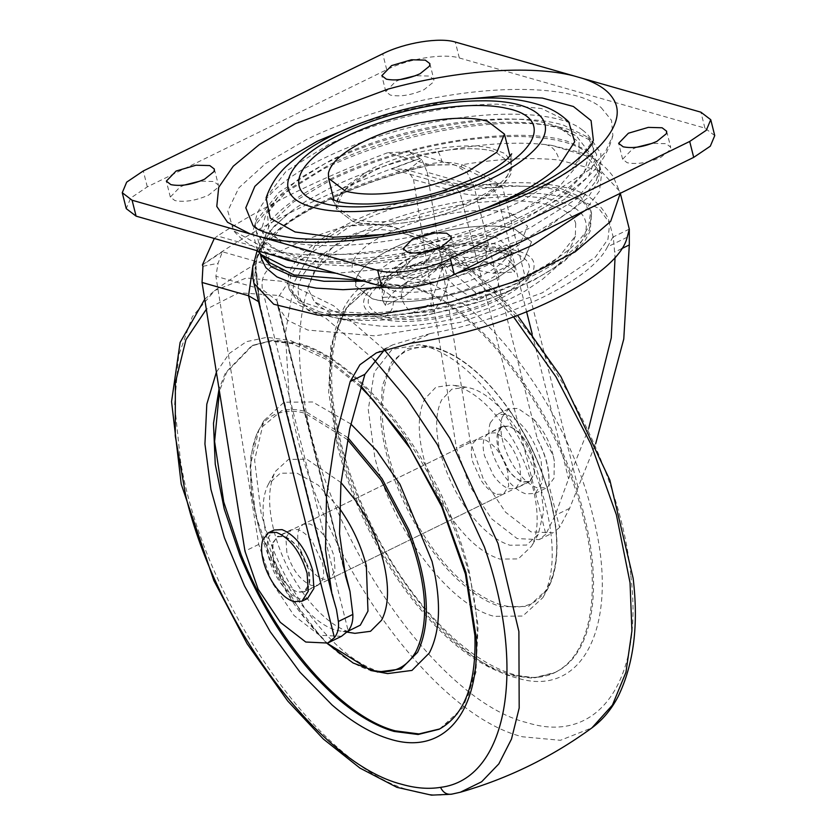 <?xml version="1.0" encoding="UTF-8"?>
<svg xmlns="http://www.w3.org/2000/svg" width="837" height="837" viewBox="0 0 837 837"><rect width="100%" height="100%" fill="white"/><g stroke="black" fill="none" stroke-linecap="round" stroke-linejoin="round"><path stroke-width="0.63" stroke-dasharray="4.18 3.14" d="M337.468 446.257C350.776 497.67 373.197 545.358 404.7 589.332C439.048 635.702 473.794 664.327 508.948 675.187L533.043 678.263L554.052 673L558.488 670.552C591.717 650.904 601.636 588.631 583.044 516.398C558.718 413.29 476.504 303.528 411.553 287.457L387.468 284.392L366.46 289.644L343.798 310.632L330.845 345.838L328.669 392.344L337.468 446.257M503.644 412.787C478.523 376.765 452.754 354.606 426.336 346.309L419.128 344.718L392.082 349.395L374.317 372.046L368.259 409.586L374.735 456.897C391.685 528.712 448.935 605.151 494.165 616.335L522.738 616.053L542.889 597.628L543.715 596.07C554.335 574.151 555.025 544.04 545.766 505.747C537.302 472.853 523.261 441.873 503.644 412.787M506.029 428.607C489.927 405.516 473.407 391.308 456.468 385.993L451.844 384.968L435.899 387.186L424.704 398.987C417.904 413.039 417.464 432.331 423.396 456.887C428.826 477.969 437.824 497.827 450.39 516.471C466.502 539.562 483.012 553.77 499.951 559.085L518.26 558.907L531.715 546.09C538.515 532.039 538.955 512.736 533.023 488.191C527.603 467.109 518.595 447.24 506.029 428.607M464.933 506.552C479.549 527.509 494.541 540.399 509.911 545.232L526.536 545.065L538.254 534.341L543.663 511.438L539.938 480.888C530.072 439.111 496.77 394.635 470.446 388.127L466.251 387.196L451.781 389.205L441.622 399.919C435.439 412.672 435.041 430.187 440.429 452.472C445.357 471.608 453.528 489.635 464.933 506.552M497.136 494.374L503.581 494.06L508.666 486.035L507.724 471.691C502.462 454.575 494.29 443.673 483.221 438.986L476.787 439.299L473.062 443.139C470.886 447.638 470.739 453.811 472.643 461.668L481.285 480.741C486.433 488.128 491.717 492.669 497.136 494.374M503.581 494.06L329.998 579.005L335.082 570.98L334.13 556.636C328.868 539.52 320.707 528.618 309.638 523.931L303.193 524.244L299.468 528.084C297.292 532.583 297.156 538.756 299.05 546.613L307.692 565.686C312.85 573.073 318.133 577.614 323.553 579.319L329.956 579.026M339.32 508.164L318.227 485.157L296.863 473.072L280.238 473.24L268.52 483.964L267.181 486.653C261.824 499.396 261.709 516.314 266.836 537.417C276.702 579.194 310.014 623.67 336.328 630.177L340.523 631.108L347.91 631.265M341.015 482.583L306.823 459.22L288.514 459.398L275.593 471.21L274.117 474.181C268.227 488.222 268.102 506.856 273.751 530.114C280.06 554.376 290.784 576.63 305.913 596.875C320.665 615.959 335.459 627.771 350.305 632.312L354.93 633.337M350.839 424.003L312.609 401.969L284.046 402.252L263.896 420.676L254.594 460.047L261.008 512.558C270.864 550.411 287.583 585.136 311.186 616.702C334.193 646.478 357.273 664.902 380.437 671.985L387.646 673.586M439.697 728.954L462.976 707.673L475.929 672.456L478.105 625.961L469.316 572.048C444.981 468.94 362.766 359.178 297.826 343.118L273.741 340.042L252.722 345.294L226.681 372.214L219.43 391.277M400.086 79.567L395.587 81.513L385.815 91.62L390.387 95.104C400.201 97.008 411.427 95.198 424.097 89.653L433.566 81.984L433.869 79.546L429.297 76.062L415.487 75.686M636.894 147.197L632.395 149.143L622.623 159.25L627.195 162.734C637.009 164.638 648.236 162.828 660.906 157.283L670.374 149.614L670.667 147.176L666.106 143.692L652.295 143.315M184.59 185.019L180.101 186.965L170.329 197.061L174.902 200.556C184.705 202.46 195.942 200.639 208.601 195.105L218.08 187.436L218.373 184.998L213.801 181.514L200.001 181.137M421.398 252.648L416.91 254.594L407.138 264.701L411.71 268.185C421.513 270.089 432.75 268.279 445.41 262.734L454.889 255.065L455.182 252.628L450.609 249.144L436.809 248.767M403.465 222.904C429.894 219.273 454.188 212.159 476.337 201.571C495.002 192.29 506.563 182.926 511.041 173.479L512.118 164.565L495.378 151.811C468.479 143.357 409.314 152.93 371.963 171.763L343.725 190.794L336.192 208.758L352.921 221.523C365.79 225.048 382.645 225.509 403.465 222.904C429.894 219.273 454.188 212.159 476.337 201.571L504.585 182.539L512.118 164.565L495.378 151.811C468.479 143.357 409.314 152.93 371.963 171.763C353.308 181.033 341.737 190.397 337.269 199.844L336.192 208.758L352.921 221.523C365.79 225.048 382.645 225.509 403.465 222.904M568.721 121.815L541.539 108.538L496.969 104.165C445.326 104.28 376.357 120.821 328.502 144.56L286.108 171.24L266.103 197.825M382.415 234.559L433.733 224.839L483.556 209.156M253.098 225.749L279.485 239.57C332.613 256.248 449.459 237.363 523.209 200.169L570.865 170.183L593.37 140.281M451.457 100.513L395.441 112.367L359.397 123.635M601.165 107.607L611.512 120.329L612.872 135.479L605.277 152.219L589.122 169.88L534.519 204.688C452.932 245.827 323.647 266.731 264.869 248.286L233.649 230.73L227.779 210.997L238.838 187.854L265.863 163.32L306.478 139.559C326.974 129.557 349.521 120.727 374.129 113.079C465.864 83.846 569.746 81.346 601.165 107.607M714.746 135.615L704.911 128.103L459.325 57.973C443.505 53.003 408.697 58.632 386.725 69.701L147.302 186.871L130.677 198.066L126.251 208.633M355.474 280.918C357.891 270.424 369.849 259.794 391.371 249.028C428.722 230.196 487.887 220.623 514.786 229.066L531.526 241.83L523.993 259.805L495.745 278.836C476.713 288.001 455.59 294.634 432.384 298.736C407.514 302.848 387.5 302.858 372.329 298.788L355.599 286.024L355.474 280.918M448.308 278.972C431.808 283.042 418.458 283.785 408.247 281.211C398.914 278.198 397.334 273.186 403.497 266.166L394.562 268.803L400.85 278.397L422.465 277.183L419.902 269.075L436.893 247.898L438.808 248.892L439.697 247.166L464.158 257.608L466.722 265.716L443.558 263.927L438.808 248.892C455.307 244.822 468.668 244.069 478.879 246.643C488.212 249.656 489.791 254.668 483.629 261.688C497.481 264.952 501.844 274.724 496.707 291.004L475.092 292.218L477.655 300.326C463.52 293.536 453.738 286.421 448.308 278.972L443.558 263.927L483.629 261.688C476.462 268.761 464.692 274.526 448.308 278.972C447.743 287.918 442.763 298.861 433.388 311.793L430.825 303.674L443.558 263.927L493.035 273.239L514.65 272.025C510.288 265.863 499.951 262.42 483.629 261.688M422.465 277.183L443.558 263.927L478.879 246.643L487.312 244.655L485.774 256.394L466.722 265.716M475.092 292.218L443.558 263.927L404.522 296.162L382.907 297.365L388.577 275.457L403.497 266.166C410.664 259.093 422.434 253.329 438.808 248.892M404.522 296.162L385.47 305.484L382.99 301.226L382.907 297.365M385.47 305.484C386.882 297.826 394.478 289.738 408.247 281.211L443.558 263.927L403.497 266.166M496.707 291.004L477.655 300.326M493.035 273.239L512.087 263.917L494.751 246.915L478.879 246.643M464.158 257.608L485.774 256.394M512.087 263.917L514.567 268.175L514.65 272.025M408.247 281.211C398.056 290.711 399.239 301.31 411.773 312.996L430.825 303.674M433.388 311.793L411.773 312.996M400.85 278.397L419.902 269.075M287.97 282.812L288.524 286.463L301.383 301.812L329.747 311.176L370.435 313.519L418.887 308.571C459.335 301.582 496.153 290.094 529.361 274.107C560.748 258.518 580.48 242.751 588.557 226.785L590.849 210.526L580.784 197.009L559.001 187.77L488.379 184.747L470.896 186.588C386.108 197.542 294.614 242.322 288.619 275.781L287.97 282.812L276.765 299.458L277.821 306.447L287.405 320.184L307.859 330.071L375.028 335.857L460.967 322.214L542.219 292.877L595.505 256.98L607.986 239.194L609.713 223.081L598.664 208.246L574.757 198.097L539.98 193.483L497.22 194.78C482.049 196.161 469.672 195.513 460.088 192.845L413.53 179.547L407.839 170.424L405.118 169.325L391.538 169.011L441.706 183.334L450.829 182.372L460.088 192.845L545.839 534.205L555.119 515.425L568.574 478.827L588.673 428.46M509.126 252.492C506.563 260.004 497.712 267.526 482.593 275.07C454.658 289.163 410.412 296.308 390.283 290L377.769 280.447L383.409 267.013L404.533 252.784C418.605 245.994 434.236 241.066 451.415 237.98C470.227 234.82 485.366 234.778 496.833 237.854L509.346 247.407L509.126 252.492M372.329 298.788L355.599 286.024L356.416 277.727C360.611 268.102 372.266 258.528 391.371 249.028C411.385 239.403 433.524 232.602 457.787 228.616C481.369 225.017 500.369 225.163 514.786 229.066L531.526 241.83L523.993 259.805L495.745 278.836C458.404 297.658 399.228 307.231 372.329 298.788M261.615 259.135L261.374 249.269L262.964 243.703L271.282 229.913L285.762 215.601L295.147 208.423L305.85 201.319L330.772 187.624C362.829 172.108 398.6 160.233 438.065 152.02C478.827 143.828 514.577 141.338 545.295 144.539L551.593 145.356L586.078 155.828L601.646 173.73L599.438 191.234L584.969 210.579M260.663 254.364L259.658 251.351L259.418 241.485C264.084 221.209 287.217 200.66 328.815 179.84C400.986 143.441 515.351 124.954 567.35 141.275L589.405 151.507L599.69 165.946L598.434 181.137L587.731 197.877L540.828 232.184M519.651 242.542L465.947 262.326L408.069 275.917L363.928 281.211M456.845 273.28L439.006 277.811L410.025 283.701L385.752 287.196M269.817 262.776L261.604 245.45L269.734 224.546L293.41 202.094L330.343 180.279C368.688 161.844 411.093 148.86 457.567 141.317C502.095 134.579 537.992 134.914 565.257 142.3C590.441 149.833 600.935 162.033 596.739 178.898L596.132 180.813L573.962 208.936L529.005 237.017L447.345 266.532L360.883 280.343M257.367 250.776L252.743 231.88L254.228 226.524L277.476 197.595L323.793 168.76C363.656 149.603 407.745 136.096 456.06 128.249C502.367 121.25 539.687 121.595 568.03 129.275L592.742 141.495L600.809 153.37L600.767 167.327L600.139 169.325L577.08 198.568L530.344 227.758C492.679 245.9 450.881 259.031 404.941 267.139L336.15 273.28M276.409 256.216L258.769 243.023L255.055 225.634L256.509 220.393L279.265 192.071L324.589 163.853C396.926 127.381 511.533 108.852 563.646 125.205L587.836 137.163L596.708 154.814L588.693 176.199L564.577 199.216L526.755 221.585C489.896 239.351 448.988 252.199 404.02 260.14L347.962 266.009L301.048 263.257M506.981 468.26C512.192 475.719 517.528 480.312 522.999 482.028L529.507 481.714L534.644 473.606L533.692 459.115C528.367 441.831 520.122 430.814 508.948 426.085L502.441 426.399L498.685 430.291C496.477 434.832 496.341 441.068 498.256 448.998L506.981 468.26M495.18 432.823L488.672 433.137L484.916 437.019C482.708 441.57 482.572 447.805 484.487 455.736L493.213 474.997C498.423 482.457 503.759 487.05 509.231 488.766L515.738 488.452L520.876 480.344L519.923 465.853C514.609 448.569 506.354 437.552 495.18 432.823M286.85 552.451L285.898 537.961L291.035 529.852L297.543 529.539C302.534 531.077 307.472 535.105 312.368 541.623L322.287 562.569C324.045 569.767 324.076 575.626 322.381 580.135L318.102 585.168L311.594 585.481C300.42 580.752 292.176 569.735 286.85 552.451M308.612 586.873L304.333 591.905L297.826 592.219C286.652 587.48 278.407 576.473 273.082 559.189L272.13 544.699L277.267 536.59L283.774 536.276C288.765 537.804 293.703 541.842 298.6 548.361L308.518 569.306C310.276 576.505 310.307 582.364 308.612 586.873M575.699 223.406L575.322 236.201L557.557 258.675L521.629 281.106C464.776 309.774 374.683 324.337 333.712 311.479L314.335 301.749L307.723 287.886L314.21 271.157L333.147 253.182L362.714 235.72C381.808 226.419 403.057 218.687 426.472 212.514C497.607 193.18 569.15 198.4 575.699 223.406M398.245 270.267L438.787 255.515C484.027 243.211 529.528 246.538 533.692 262.441C536.402 273.845 524.945 286.076 499.302 299.133C463.143 317.359 405.861 326.629 379.81 318.447C353.204 307.681 359.355 291.621 398.245 270.267M498.203 297.543L496.582 298.349C462.934 315.298 409.879 324.128 384.758 316.961C358.184 306.98 363.593 291.674 400.975 271.052C434.905 253.946 488.526 245.157 513.416 252.607C538.944 262.42 533.87 277.403 498.203 297.543M303.904 250.535L281.169 242.332L268.75 230.102L267.547 214.743L277.633 197.354L299.447 178.396L331.075 160.076C397.408 126.638 502.388 109.542 550.61 124.326L558.331 126.858L579.058 142.269L578.89 163.665L557.871 188.168L517.235 213.247C453.664 245.199 354.26 262.577 303.904 250.535M557.348 127.81L576.348 135.856L589.227 152.543L584.142 173.646L561.658 196.841L522.591 220.403C456.395 253.674 352.9 271.763 300.473 259.229L279.391 252.094L266.229 241.747L261.688 228.752L266.009 213.812L288.901 189.204L328.763 165.046C397.826 130.227 507.138 112.42 557.348 127.81M262.808 245.429L256.697 259.334L255.892 265.549L260.014 305.746L254.94 267.819L255.243 261.625L260.077 248.129L262.211 247.02L262.808 245.429C286.202 214.429 355.819 180.363 429.674 163.78L430.176 164.889L453.225 164.743L461.208 166.877L461.888 164.743L453.759 162.901L442.208 162.148L429.674 163.78M461.208 166.877L502.556 187.059C490.022 177.768 476.462 170.329 461.888 164.743C498.8 158.632 531.244 157.074 559.21 160.066L601.071 171.104L619.851 191.464L620.238 193.326M214.293 238.472L217.505 235.971L260.077 248.129C283.931 216.532 354.888 181.807 430.176 164.889L387.604 152.732L408.31 151.748L421.649 159.281L427.215 172.276L473.721 185.552L467.056 172.527L455.809 165.318L453.235 164.753L453.759 162.901M430.176 164.889L430.155 165.14C395.964 173.071 364.524 183.544 335.836 196.559C311.364 208.183 293.599 218.509 282.55 227.518L262.211 247.02C260.799 247.71 258.968 252.073 256.729 260.087L253.015 265.141M254.94 267.819L256.038 266.25L256.645 282.864L259.543 303.172M577.896 486.988L502.556 187.059C490.775 188.126 481.16 187.624 473.721 185.552L537.417 439.163C545.944 455.61 549.742 470.708 548.8 484.456L559.597 527.467L569.589 508.352L595.641 443.882M537.417 439.163C546.226 455.474 550.024 470.572 548.8 484.456M288.619 275.781C285.773 271.596 280.416 268.374 272.569 266.103L222.401 251.78L218.059 263.289L215.894 276.262L262.462 289.56L276.942 300.609L343.003 564.326M202.952 266.292L218.059 263.289M222.401 251.78L202.575 264.973M420.362 158.392L391.538 169.011M407.839 170.424L421.649 159.281M387.604 152.732C321.241 177.716 264.534 205.463 217.505 235.971M202.408 264.921C259.02 224.829 331.609 189.308 420.205 158.35M341.486 636.308L319.525 635.304L294.08 615.582L271.858 582.364L258.738 544.416L215.894 276.262M384.884 349.311L392.804 344.834L430.438 333.524L410.664 343.191M627.206 237.237L607.432 246.905C591.435 279.757 510.999 319.117 430.438 333.524M607.432 246.905L612.851 237.153L613.395 237.739L615.059 257.304M413.53 179.547L456.364 447.701L469.494 485.659L491.717 518.877L517.161 538.589L539.122 539.603L545.839 534.205M427.215 172.276L470.132 440.973L483.263 478.921L505.485 512.139L530.93 531.851L552.88 532.866L559.597 527.467M258.738 544.416L244.969 551.154M470.132 440.973L456.364 447.701M502.21 417.004L508.655 408.854L517.915 408.404L533.901 419.421L553.131 455.412L554.324 461.156L554.021 478.115L547.178 487.573L537.919 488.023C531.213 485.973 524.517 480.679 517.821 472.131C510.706 462.746 505.663 452.367 502.702 441.015C500.338 431.348 500.17 423.344 502.21 417.004M490.262 422.852L496.707 414.692L505.977 414.252C521.88 420.98 533.619 436.652 541.183 461.26L542.543 481.882L535.23 493.422L525.971 493.872C519.264 491.821 512.568 486.527 505.872 477.979C498.758 468.584 493.715 458.216 490.754 446.853C488.389 437.196 488.222 429.193 490.262 422.852M498.088 432.352L502.577 426.671L509.011 426.368C520.08 431.045 528.252 441.946 533.514 459.074L534.456 473.418L529.371 481.442L522.926 481.756C518.26 480.333 513.604 476.651 508.948 470.697L498.433 449.05L498.088 432.352M272.914 542.533L277.403 536.862L283.848 536.548C294.917 541.236 303.078 552.138 308.34 569.254L309.292 583.598L304.208 591.623L297.763 591.937C293.096 590.514 288.43 586.831 283.774 580.888L273.26 559.231L272.914 542.533M307.556 598.476L299.5 598.863C293.672 597.084 287.844 592.481 282.017 585.042C275.833 576.881 271.45 567.863 268.876 557.986C266.815 549.585 266.679 542.627 268.447 537.103L274.055 530.02M559.681 669.966C592.523 650.527 602.64 589.489 584.843 518.239C561.177 414.535 478.241 303.036 412.756 286.871L388.661 283.806L367.652 289.058L346.099 308.351L333.042 340.345L329.443 382.687L335.564 432.237C347.847 488.065 371.293 540.242 405.903 588.746C440.252 635.116 474.997 663.741 510.141 674.601L534.236 677.677L555.245 672.414L559.681 669.966M510.183 411.542C486.088 376.995 461.375 355.756 436.046 347.794L429.13 346.267L407.64 348.474L391.559 362.107L382.3 385.962L380.699 417.914C383.576 472.696 419.431 546.279 460.915 582.51C474.757 594.887 488.149 602.964 501.081 606.71L528.471 606.448L547.806 588.777L548.601 587.281C558.781 566.262 559.44 537.396 550.568 500.672C542.449 469.138 528.984 439.425 510.183 411.542M510.601 411.783C486.757 377.592 462.296 356.562 437.228 348.684C399.395 341.13 381.128 364.262 382.436 418.092C385.282 472.33 420.77 545.169 461.836 581.035C475.542 593.297 488.798 601.28 501.604 604.994C522.968 610.675 538.641 604.262 548.633 585.754C558.718 564.944 559.367 536.371 550.589 500.024C542.543 468.804 529.225 439.394 510.601 411.783M347.481 439.603L305.17 413.311C296.413 410.821 288.42 410.569 281.201 412.536C231.232 421.702 244.666 543.203 303.821 617.131L327.204 643.287M347.878 437.625L305.693 411.584C296.842 409.073 288.765 408.812 281.473 410.81L258.978 429.527L250.096 466.366L255.672 515.456L274.798 568.752L304.323 617.486C326.388 646.038 348.516 663.71 370.728 670.51M440.325 728.661L456.353 715.656L468.772 694.344L475.834 666.242L477.226 632.542C475.939 521.43 376.158 361.846 296.633 343.704L272.538 340.628L251.529 345.88L225.477 372.8L219.053 388.964M384.277 349.709L333.597 305.735L284.161 281.494L246.34 277.999L214.806 290.47L192.29 316.731L178.647 355.474L174.64 404.501L180.51 461.02C203.506 602.671 320.111 768.743 412.107 790.881C426.525 794.983 439.927 796.029 452.336 794.02L460.34 792.241M452.336 794.02L451.363 794.24M373.511 359.146L325.719 318.154L279.139 295.482L238.775 292.772L206.331 309.282M204.73 299.259L214.806 290.47C254.919 261.196 298.788 239.727 346.434 226.063L315.141 245.471L294.279 282.09L285.375 333.252L289.068 395.231L291.014 406.939C314.011 548.591 430.616 714.662 522.612 736.801L560.434 740.295L591.968 727.834M513.594 316.941L453.832 258.643L394.666 227.423L369.368 223.322L346.434 226.063L386.003 224.4L427.027 238.608L459.419 259.114L492.585 288.095L517.538 315.465M630.742 575.019C618.177 435.847 499.082 256.049 404.846 233.962C330.646 210.642 285.135 282.969 303.496 395.012C321.45 532.698 436.652 701.197 527.634 722.823C598.612 744.94 643.925 679.989 630.742 575.019M336.756 428.513C357.744 537.71 446.383 660.78 516.324 677.792C583.902 699.575 620.552 622.874 593.151 516.973C568.815 410.297 483.514 295.607 416.156 278.993C351.278 258.288 314.283 327.958 336.756 428.513M361.124 386.056L325.258 356.897L290.449 340.502L267.066 337.29L246.444 341.663L229.328 353.444L216.385 372.214M475.646 198.798C494.301 189.518 505.872 180.164 510.34 170.706L511.417 161.803L504.962 153.516L490.88 148.086C462.641 141.327 406.908 151.068 371.272 168.99L342.793 188.252L335.491 205.986L352.555 218.844C365.403 222.297 382.143 222.726 402.764 220.131C429.203 216.501 453.497 209.396 475.646 198.798M582.531 130.112C609.545 149.593 584.372 186.264 524.108 215.214C452.576 251.278 339.247 269.598 287.719 253.423C232.435 239.089 249.918 193.399 324.201 158.12C342.166 149.352 361.929 141.61 383.503 134.903C463.918 109.281 554.983 107.084 582.531 130.112M704.911 128.103L700.904 112.179M147.302 186.871L143.294 170.947M386.725 69.701L382.729 53.777M459.325 57.973L455.328 42.049M491.811 263.184L520.059 244.153L527.592 226.189L510.863 213.425C496.435 209.522 477.435 209.365 453.863 212.975C429.59 216.961 407.452 223.761 387.447 233.377C368.782 242.657 357.221 252.021 352.743 261.468L351.666 270.382L368.395 283.136C381.274 286.672 398.119 287.133 418.939 284.517C445.378 280.897 469.672 273.783 491.811 263.184M319.159 311.699C344.802 318.311 378.293 318.259 419.64 311.563C460.088 304.574 496.906 293.086 530.114 277.099C561.501 261.51 581.234 245.743 589.311 229.777L591.592 213.519L581.767 200.169L560.549 190.962C513.416 177.517 413.876 194.079 350.755 225.875L301.435 259.386L290.69 275.164L289.278 289.456L298.757 302.544L319.159 311.699M406.269 259.7C420.341 252.92 435.972 247.993 453.152 244.906C471.649 241.788 486.621 241.705 498.078 244.645L511.083 254.322L510.873 259.418C508.415 266.668 500.003 273.981 485.659 281.337L484.33 281.996C456.856 295.838 413.53 303.046 393.024 297.187L379.517 287.373L385.146 273.94L406.269 259.7M326.828 315.685C279.328 303.925 292.28 265.674 353.978 235.49L356.876 234.046C416.91 203.809 511.595 188.053 556.417 200.838C606.019 212.462 591.989 252.157 527.467 282.77C466.931 313.279 371.241 328.972 326.828 315.685M384.758 316.961C391.685 312.546 394.436 305.955 393.024 297.187M438.065 152.02C439.153 153.119 440.534 156.498 442.208 162.148M253.956 283.377L255.892 265.549M545.295 144.539C552.064 145.868 556.699 151.047 559.21 160.066M335.355 605.674L259.805 304.323L258.549 301.644M272.569 266.103C264.157 271.324 260.788 279.139 262.462 289.56L348.202 630.91M488.379 184.747L489.865 184.14L497.22 194.78L526.64 311.919M441.706 183.334C449.615 185.573 459.346 186.661 470.896 186.588M532.186 333.984L568.574 478.827M569.589 508.352L555.119 515.425M621.724 248.641L614.599 252.125M554.052 673L555.245 672.414C522.508 689.311 466.816 663.27 414.775 595.662C394.436 568.888 377.299 539.603 363.352 507.818C351.561 480.584 343.086 454.512 337.939 429.601C322.737 362.379 336.045 302.084 367.652 289.058L366.46 289.644M542.889 597.628L547.806 588.777C565.791 555.935 556.898 494.74 525.217 435.585C494.74 382.75 462.715 352.973 429.13 346.267L419.128 344.718M538.254 534.341L531.181 547.084M466.251 387.196L451.844 384.968M476.787 439.299L303.193 524.244M268.52 483.964L275.593 471.21M347.125 632.123L340.523 631.108M327.047 643.36L322.14 638.558L287.06 592.387L260.025 532.175L251.131 492.229L250.838 456.06L256.54 434.476L263.885 420.676M252.722 345.294L270.016 341.13L291.674 343.505L326.001 359.209L360.768 387.207M385.815 91.62L381.818 75.696M429.862 63.622L433.869 79.546M622.623 159.25L618.627 143.326M666.67 131.252L670.667 147.176M170.329 197.061L166.333 181.137M214.377 169.074L218.373 184.998M407.138 264.701L403.131 248.777M451.185 236.704L455.182 252.628M331.473 199.122C332.592 199.593 333.932 201.884 335.491 205.986L334.068 200.315M511.71 153.841C510.936 155.002 510.842 157.649 511.417 161.803L509.995 156.121M612.872 135.479C608.321 153.642 597.67 169.398 580.888 182.748C568.71 192.918 554.261 202.334 537.532 211.008C510.633 224.766 481.83 235.835 451.101 244.216C423.595 251.853 395.608 257.105 367.14 259.951C345.974 261.991 326.346 262.253 308.246 260.746C281.797 258.549 250.912 251.456 233.649 230.73M388.577 275.457C387.196 276.67 379.579 288.88 382.99 301.226M439.697 247.166L453.33 244.446L478.314 243.326L487.312 244.655M514.567 268.175C513.332 260.066 506.73 252.983 494.751 246.915M436.893 247.898C430.459 249.604 417.642 253.349 403.643 261.908L394.562 268.803M288.524 286.463L289.278 289.456L308.56 310.694L344.059 319.922L426.629 315.329L489.331 299.029L532.845 280.813L563.385 262.19L584.529 241.495L590.158 231.221L591.592 213.519L590.849 210.526M377.769 280.447L379.579 289.278C377.811 288.932 394.572 269.681 438.818 258.225C459.555 252.91 477.624 250.692 493.035 251.56C503.665 252.617 509.963 254.113 511.92 256.038L509.346 247.407M599.69 165.946L601.646 173.73M260.349 254.061L259.658 251.351M596.132 180.813L600.139 169.325M254.228 226.524L256.509 220.393M587.836 137.163L592.742 141.495M529.507 481.714L515.738 488.452M502.441 426.399L488.672 433.137M291.035 529.852L277.267 536.59M318.102 585.168L304.333 591.905M575.322 236.201C570.447 249.091 563.468 259.951 554.408 268.771L542.313 279.443L525.217 290.962C504.366 302.753 482.468 311.521 459.534 317.265C433.901 324.181 407.755 327.152 381.107 326.179L362.348 324.003L347.522 320.372C335.585 316.857 324.526 310.653 314.335 301.749M277.633 197.354L266.02 213.812M558.331 126.858L576.348 135.856M551.593 145.356L580.428 152.491C593.977 157.147 604.952 165.245 613.343 176.795L620.311 193.295M292.385 210.422L274.505 225.823L263.446 239.256L257.116 250.702M456.447 165.496L453.235 164.753L430.155 165.151M256.729 260.087L256.038 266.25M259.48 302.837L336.453 609.482M456.468 165.496L408.31 151.748M342.563 561.847L276.765 299.458L277.821 306.447L345.482 575.804M613.395 237.739L608.468 219.095C599.972 201.56 584.414 190.773 561.805 186.745C540.692 182.382 516.711 181.514 489.865 184.14C472.528 185.542 459.523 184.956 450.829 182.372L405.118 169.325M539.122 539.603L552.88 532.866M376.357 352.879L392.804 344.834M629.298 229.108L612.851 237.153M508.655 408.854L496.707 414.692M535.23 493.422L547.178 487.573M502.577 426.671L277.403 536.862M304.208 591.623L529.371 481.442M533.901 419.421C544.835 431.317 551.635 445.232 554.324 461.156"/><path stroke-width="1.26" d="M347.91 631.265L360.308 625.166L367.966 611.104L366.344 565.833C361.092 545.525 352.293 526.588 339.948 509.032L339.32 508.164M347.125 632.123L354.93 633.337L370.509 631.297L381.63 620.154C388.849 606.114 389.435 586.538 383.377 561.418C377.592 539.038 367.903 518.176 354.292 498.842L341.015 482.583M370.728 670.51L387.646 673.586L411.961 670.416L429.297 653.017C440.565 631.129 441.486 600.589 432.038 561.397L399.981 484.278L376.64 450.62L350.839 424.003M219.43 391.277L214.596 441.538L223.73 501.907L241.161 554.868C275.31 640.922 341.778 716.859 395.221 730.837L418.939 733.934L439.697 728.954M420.09 73.729L429.569 66.06L429.862 63.622L425.29 60.138L411.49 59.762L391.59 65.589L381.818 75.696L386.391 79.18C396.194 81.084 407.431 79.274 420.09 73.729M415.602 75.675L400.086 79.567M652.41 143.305L636.894 147.197M656.899 141.359L666.378 133.69L666.67 131.252L662.098 127.768L648.298 127.391L628.399 133.219L618.627 143.326L623.199 146.81C633.002 148.714 644.239 146.904 656.899 141.359M204.605 179.181L214.084 171.512L214.377 169.074L209.805 165.59L196.004 165.213L176.094 171.041L166.333 181.137L170.894 184.632C180.708 186.536 191.945 184.715 204.605 179.181M200.106 181.116L184.59 185.019M436.914 248.756L421.398 252.648M441.413 246.81L450.892 239.141L451.185 236.704L446.613 233.22L432.813 232.843L412.903 238.671L403.131 248.777L407.703 252.261C417.517 254.166 428.753 252.345 441.413 246.81M483.556 209.156L511.805 196.915C532.039 186.975 547.785 176.617 559.043 165.852L574.674 141.809L568.721 121.815C561.742 115.056 553.853 110.034 545.033 106.759C527.676 100.471 508.352 97.563 487.092 98.044C453.696 98.588 419.128 104.343 383.377 115.318C343.044 128.009 311.887 143.943 289.916 163.11C278.983 172.15 271.042 183.721 266.103 197.825L270.215 218.164L295.053 231.954L333.597 237.206L382.415 234.559M359.397 123.635L317.097 141.307L279.37 163.508L254.835 186.389L245.796 207.806L253.098 225.749L255.107 227.361C260.443 231.912 274.337 235.584 296.769 238.409C340.701 241.684 389.833 236.055 444.175 221.502C493.757 207.817 534.33 190.198 565.885 168.635C581.495 156.833 590.367 148.076 592.512 142.363L593.37 140.281L591.079 120.601L573.418 106.498L542.282 98.044L500.4 95.993L451.457 100.513M259.439 236.589L250.326 233.983L227.549 222.297L216.783 206.404L218.708 187.321L233.209 166.249L259.365 144.55L295.513 123.594L388.086 89.088C457.243 70.067 530.574 64.826 573.565 75.811L582.667 78.416C597.566 83.344 607.683 90.051 613.019 98.546C631.684 125.979 586.706 170.445 508.509 201.884C426.535 236.18 315.978 251.581 259.439 236.589L377.675 270.351C393.495 275.321 428.303 269.692 450.275 258.612L689.698 141.453L706.323 130.258L710.749 119.691L700.904 112.179L582.667 78.416M573.565 75.811L455.328 42.049C439.498 37.079 404.7 42.708 382.729 53.777L143.294 170.947L126.68 182.142L122.254 192.709L126.251 208.633L136.096 216.145L381.672 286.275C397.502 291.245 432.3 285.616 454.271 274.536L693.706 157.377L710.32 146.182L714.746 135.615L710.749 119.691M122.254 192.709L132.089 200.221L250.326 233.983M328.418 173.186C330.824 162.702 342.793 152.072 364.315 141.296C401.655 122.464 460.831 112.901 487.73 121.344L504.46 134.108L496.937 152.072L468.689 171.104C449.657 180.269 428.534 186.902 405.317 191.003C380.458 195.115 360.444 195.136 345.273 191.056L328.543 178.291L328.418 173.186M540.828 232.184L519.651 242.542M584.969 210.579L532.489 245.241L503.696 257.827L488.18 263.561L456.845 273.28M385.752 287.196L343.034 289.696L316.281 288.127L293.954 283.806L276.921 276.89L265.842 267.652L261.615 259.135L260.349 254.061M363.928 281.211L324.097 281.274L291.998 276.011L271.554 266.951L260.663 254.364M360.883 280.343L294.09 274.986L269.817 262.776L257.367 250.776M336.15 273.28L286.097 267.244L260.862 254.542M301.048 263.257L287.698 260.234L276.409 256.216M327.717 643.046L341.486 636.308L348.202 630.91C351.571 626.641 353.12 621.148 352.848 614.41L349.981 591.382L345.482 575.804L339.54 533.786L340.921 483.514L349.74 428.858L364.911 374.306L350.201 381.505L335.062 439.289L326.503 496.759L325.509 549.543L331.954 593.904L336.453 609.482L338.368 621.493C339.1 627.938 337.782 633.327 334.434 637.648L327.717 643.046L305.756 642.031L280.311 622.32L258.089 589.102L244.969 551.154L202.041 282.456L202.952 266.292L202.408 264.921L214.293 238.472M364.911 374.306L384.884 349.311M588.673 428.46L611.261 337.897L615.059 257.304M350.201 381.505L359.91 364.754L376.357 352.879L410.664 343.191C511.083 329.359 617.905 277.089 627.206 237.237L629.298 229.108L629.309 244.927L621.724 248.641M595.641 443.882L623.774 339.006L629.309 244.927M268.405 532.782L274.055 530.02L282.111 529.622C295.942 535.481 306.154 549.103 312.735 570.51L313.917 588.442L307.556 598.476L301.906 601.238L293.85 601.625C288.022 599.847 282.195 595.243 276.367 587.804C270.184 579.643 265.8 570.625 263.226 560.748C261.175 552.347 261.029 545.389 262.797 539.875L268.405 532.782L276.461 532.384C290.293 538.243 300.504 551.876 307.085 573.272L308.267 591.204L301.906 601.238M327.204 643.287L369.556 669.61C390.387 675.187 405.851 669.181 415.937 651.604C429.883 622.425 427.016 582.029 407.326 530.417L380.961 479.999L347.481 439.603M327.047 643.36L353.13 663.009L377.644 672.038L400.954 668.993L417.579 652.316C431.672 622.843 428.774 582.029 408.885 529.884L382.007 478.586L347.878 437.625M219.053 388.964L213.487 423.386L215.245 464.158L224.232 509.011L239.968 555.454C264.754 614.902 297.135 662.433 337.102 698.048C356.74 714.997 375.719 726.129 394.018 731.423L418.113 734.499L439.122 729.247C464.441 715.248 476.368 683.996 474.903 635.503L465.435 574.056L441.685 506.594L410.193 448.548L373.302 400.191L360.768 387.207M513.594 316.941L555.925 376.765L591.058 444.384L616.388 514.797L630.052 582.793L631.914 630.91L625.95 672.299L612.433 705.099L591.968 727.834C551.865 757.108 507.986 778.577 460.34 792.241L481.62 781.789L498.852 763.867L511.501 739.04L519.181 708.05L518.888 631.516L498.005 543.475L449.835 438.232L418.573 390.837L384.277 349.709M452.336 794.02C447.115 795.045 443.181 792.817 440.544 787.355C507.191 779.268 527.237 669.255 484.372 546.896L437.427 444.688L406.939 398.799L373.511 359.146M206.331 309.282L185.929 339.686L175.351 382.833L175.278 435.951L185.72 495.692C216.396 625.699 320.048 764.076 401.938 784.342C415.769 788.276 428.638 789.281 440.544 787.355M216.385 372.214L206.802 404.187L204.939 443.997L210.914 489.342L224.358 537.605L244.519 586.005L270.225 631.736L299.981 672.174L332.08 704.974C352.283 722.415 371.795 733.861 390.617 739.312C443.861 755.633 480.072 712.601 476.211 637.595L465.958 572.539L441.225 503.717L404.888 439.069L361.124 386.056M321.764 202.899C283.063 193.096 294.457 161.52 345.587 136.87L346.769 136.285C394.394 112.346 468.856 99.331 506.584 108.35C550.694 116.898 540.65 150.346 486.224 176.115C436.537 201.162 357.891 213.969 321.764 202.899M480.386 100.838C437.437 100.932 380.082 114.69 340.282 134.433C283.638 161.332 270.309 196.182 312.463 207.105C351.76 219.44 438.18 205.473 492.721 177.967C509.545 169.702 522.633 161.091 532.008 152.135C562.862 123.73 538.683 99.708 480.386 100.838M693.706 157.377L689.698 141.453M454.271 274.536L450.275 258.612M381.672 286.275L377.675 270.351M136.096 216.145L132.089 200.221M620.238 193.326L610.665 221.386L575.155 251.853L518.992 280.165L450.515 302.105L379.81 314.398L317.903 315.12L273.751 304.25L253.956 283.377L331.954 593.904M253.015 265.141L248.547 295.743L202.041 282.456M258.549 301.644L248.547 295.743L334.434 637.648M526.64 311.919L532.186 333.984M348.569 586.486L343.003 564.326M352.848 614.41L338.368 621.493M460.34 792.241L451.363 794.24L431.473 795.15L396.916 787.335L359.962 768.094L323.417 739.092L287.802 701.124L247.103 643.737L213.874 580.627L181.21 484.079L171.554 401.655L180.112 342.448L204.73 299.259M591.968 727.834C602.734 719.851 611.512 709.326 618.281 696.238C633.797 664.086 638.746 624.716 633.117 578.126L609.859 480.135L560.811 376.43L517.538 315.465M511.71 153.841L507.421 158.748C501.708 164.125 492.721 169.911 480.448 176.094L443.484 190.669C416.878 198.808 391.779 203.255 368.175 203.998C353.905 204.155 343.547 203.255 337.123 201.288L331.473 199.122M504.46 134.108L509.995 156.121M334.068 200.315L328.543 178.291M257.116 250.702L252.784 267.097L252.952 278.135L253.956 283.377M342.563 561.847L349.981 591.382M620.311 193.295L629.298 229.108"/></g></svg>
